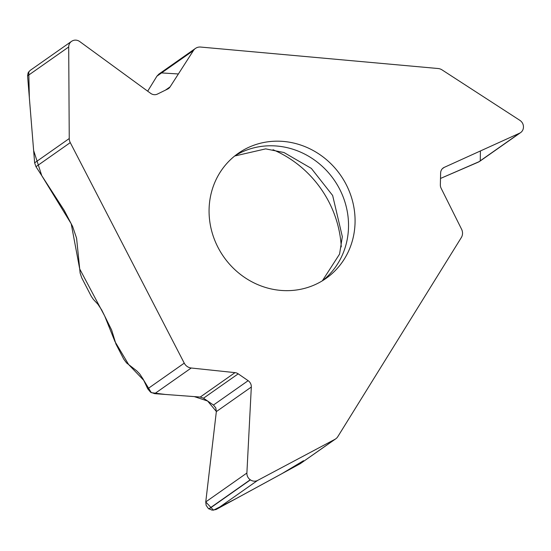 <?xml version="1.0" encoding="UTF-8"?>
<svg xmlns="http://www.w3.org/2000/svg" width="551" height="551" viewBox="0 0 551 551"><rect width="100%" height="100%" fill="white"/><g stroke="black" fill="none" stroke-linecap="round" stroke-linejoin="round"><path stroke-width="0.83" d="M283.765 141.462A76.396 71.279 54.9 0 0 238.163 153.398A76.396 71.279 54.9 0 0 223.747 256.883A76.396 71.279 54.9 0 0 325.985 278.434A76.396 71.279 54.9 0 0 346.124 184.406A76.396 71.279 54.9 0 0 283.765 141.462M335.724 438.844A8.678 8.1 -125.1 0 0 337.825 436.619L461.325 237.557A8.678 8.1 -125.1 0 0 461.573 229.209L441.124 188.249A6.943 6.481 -125.1 0 1 440.352 184.874L440.628 173.007A6.943 6.481 -125.1 0 1 443.266 167.924A6.943 6.481 -125.1 0 1 444.251 167.366L519.607 133.177A7.363 6.867 54.9 0 0 520.647 132.584A7.363 6.867 54.9 0 0 523.443 127.191L523.45 127.005A7.363 6.867 54.9 0 0 519.896 120.359L442.04 69.887A8.678 8.1 -125.1 0 0 438.128 68.524L200.647 47.055A8.678 8.1 -125.1 0 0 195.467 48.412A8.678 8.1 -125.1 0 0 193.435 50.534L170.094 86.872A6.943 6.481 -125.1 0 1 168.468 88.566A6.943 6.481 -125.1 0 1 167.656 89.048L157.448 94.069A6.943 6.481 -125.1 0 1 150.65 93.353L79.723 41.552A7.363 6.867 54.9 0 0 72.518 40.795L72.36 40.877A7.363 6.867 54.9 0 0 71.499 41.38A7.363 6.867 54.9 0 0 68.696 46.98L69.247 138.535A8.678 8.1 -125.1 0 0 70.266 142.619L184.248 363.143A8.678 8.1 -125.1 0 0 191.211 368.013L235.008 372.634A6.943 6.481 -125.1 0 1 238.204 373.833L248.143 380.679A6.943 6.481 -125.1 0 1 251.318 387.036L246.889 473.027A7.363 6.867 54.9 0 0 250.257 479.763L250.409 479.873A7.363 6.867 54.9 0 0 257.627 480.417L334.925 439.333A8.678 8.1 -125.1 0 0 335.724 438.844L300.316 463.639L334.925 439.333M70.266 142.619L35.98 166.698L64.253 210.454L72.615 226.475L76.582 238.197L80.129 273.069L81.775 277.918L91.301 296.355L93.388 299.427L97.892 304.221L101.673 309.903L111.653 330.07L115.958 344.065L123.768 359.169L126.592 362.964L136.682 370.816L139.644 373.853L143.219 379.253L147.73 388.792L184.248 363.143M30.078 70.48L28.101 72.822L27.571 75.866L34.637 162.841L69.247 138.535M193.435 50.534L156.911 76.183L147.689 91.184L156.973 76.086M35.98 166.698L34.637 162.841M156.911 76.183L158.86 74.116M478.571 162.022L440.504 178.455L479.432 161.526M191.211 368.013L154.686 393.662L200.247 397.051L203.512 398.201L213.451 405.04L215.792 407.885L216.343 411.604L205.757 501.913L206.129 505.322L208.374 508.532L212.101 510.157L215.985 509.558L300.316 463.639M154.686 393.662L150.554 392.195L147.73 388.792M341.269 246.903A106.97 99.8 54.9 0 0 328.899 201.9A106.97 99.8 54.9 0 0 273.007 149.72M303.532 460.698L281.561 473.867L236.331 498.497L213.485 510.192L205.757 501.933L216.343 411.604L251.318 387.036M216.357 411.48L207.603 401.011L194.283 396.603L165.514 394.468L151.291 392.656L143.852 380.445L128.652 364.569L114.952 341.551L104.676 315.971L79.702 268.943L71.21 223.768L41.752 175.631L33.632 150.513L29.348 97.768L28.776 71.713M161.56 72.918L178.372 73.972M480.41 150.96L480.265 160.809M322.638 280.638A76.396 71.279 54.9 0 0 339.581 189.007A76.396 71.279 54.9 0 0 234.96 155.795M68.696 46.98L27.571 75.866M170.094 86.872L165.438 90.137M519.607 133.177L478.482 162.063M444.251 167.366L442.412 168.654M250.409 479.873L208.981 508.972M257.627 480.417L216.495 509.303M250.257 479.763L208.822 508.862M246.889 473.027L205.757 501.913M248.143 380.679L213.451 405.04M238.204 373.833L203.512 398.201M235.008 372.634L200.247 397.051M30.112 70.452L71.499 41.38M158.943 74.061L195.467 48.412M479.466 161.505L520.647 132.584M234.705 156.002L265.665 148.88L283.972 152.517L311.349 168.413L332.646 195.488L342.329 236.655L339.568 254.101L322.363 280.803"/></g></svg>
